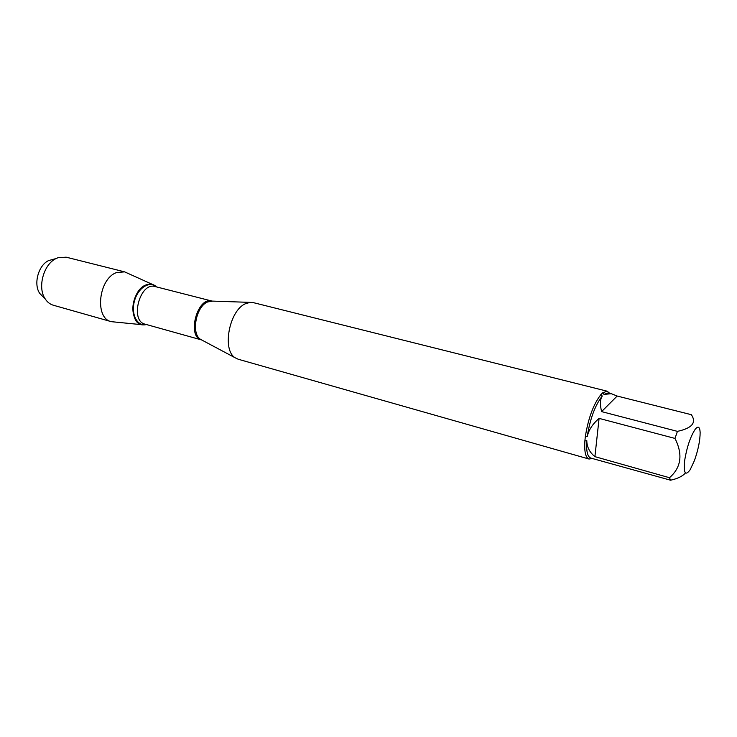 <?xml version="1.0" encoding="UTF-8"?>
<svg xmlns="http://www.w3.org/2000/svg" width="737" height="737" viewBox="0 0 737 737"><rect width="100%" height="100%" fill="white"/><g stroke="black" fill="none" stroke-linecap="round" stroke-linejoin="round"><path stroke-width="1.11" d="M607.187 391.209L253.298 302.621L250.092 302.373L245.513 303.699C229.235 310.369 221.782 350.241 235.26 357.832L238.171 359.223L589.056 459.04C585.583 457.705 584.192 451.661 584.883 440.901L585.325 436.663C588.292 418.1 593.525 404.014 601.024 394.433L602.765 392.747L607.187 391.209L609.637 393.272M592.207 458.478L589.056 459.04M694.401 460.653C698.197 449.92 700.113 440.514 700.141 432.453C699.837 426.898 698.243 425.765 695.369 429.026C690.394 436.534 686.783 447.295 684.544 461.307C683.54 473.43 685.419 476.222 690.191 469.681L694.401 460.653M674.972 438.423L599.089 418.386C592.585 424.024 588.633 430.067 587.232 436.525C590.088 418.745 595.1 405.258 602.258 396.045C600.084 399.205 599.863 404.392 601.595 411.615L617.164 396.045L691.334 414.691C696.751 422.633 692.117 428.188 677.432 431.366L674.972 438.423C683.061 454.443 681.228 467.544 669.472 477.714L670.569 480.211C677.607 478.663 682.554 476.259 685.41 472.988M603.962 394.387L608.2 392.913L611.36 393.705L603.962 394.387L602.765 392.747M617.164 396.045L611.36 393.705M601.595 411.615L677.432 431.366M670.569 480.211L590.779 458.073C587.463 456.793 586.136 450.989 586.799 440.671C586.864 446.963 589.563 452.278 594.906 456.645L669.472 477.714M601.024 394.433L602.258 396.045M587.232 436.525L585.325 436.663M584.883 440.901L586.799 440.671M146.368 324.52C137.1 327.274 130.163 314.625 133.922 301.028C137.441 287.375 149.777 279.876 156.437 286.886L154.282 285.237C151.702 283.837 148.892 283.754 145.852 284.998C130.311 290.516 128.56 325.938 143.687 324.87L146.368 324.52M594.906 456.645L599.089 418.386M152.946 284.629L124.608 271.861L116.658 272.533C98.5 278.494 94.327 318.393 111.296 321.664L142.223 324.731M124.608 271.861L66.155 257.176L58.002 257.71L56.049 258.567C43.483 264.325 37.228 287.706 45.243 298.964C47.371 302.188 50.061 304.27 53.304 305.219L111.296 321.664M53.912 259.148L48.578 260.594C38.296 265.311 33.229 284.27 39.789 293.483L43.686 297.407M137.994 322.714L138.703 322.797M212.597 301.111L207.576 301.967C195.904 306.564 190.883 333.889 200.63 339.407L202.141 340.218M201.689 339.969L235.26 357.832M201.477 339.914C186.581 336.698 197.35 296.394 211.869 301.046L155.157 286.564C140.002 281.58 129.482 320.917 145.106 324.169L201.477 339.914M250.092 302.373L212.081 301.092M146.221 324.483C137.266 326.684 130.79 314.303 134.42 301.166C137.828 287.964 149.62 280.465 156.281 286.85M39.789 293.483L45.243 298.964M48.578 260.594L56.049 258.567"/></g></svg>
